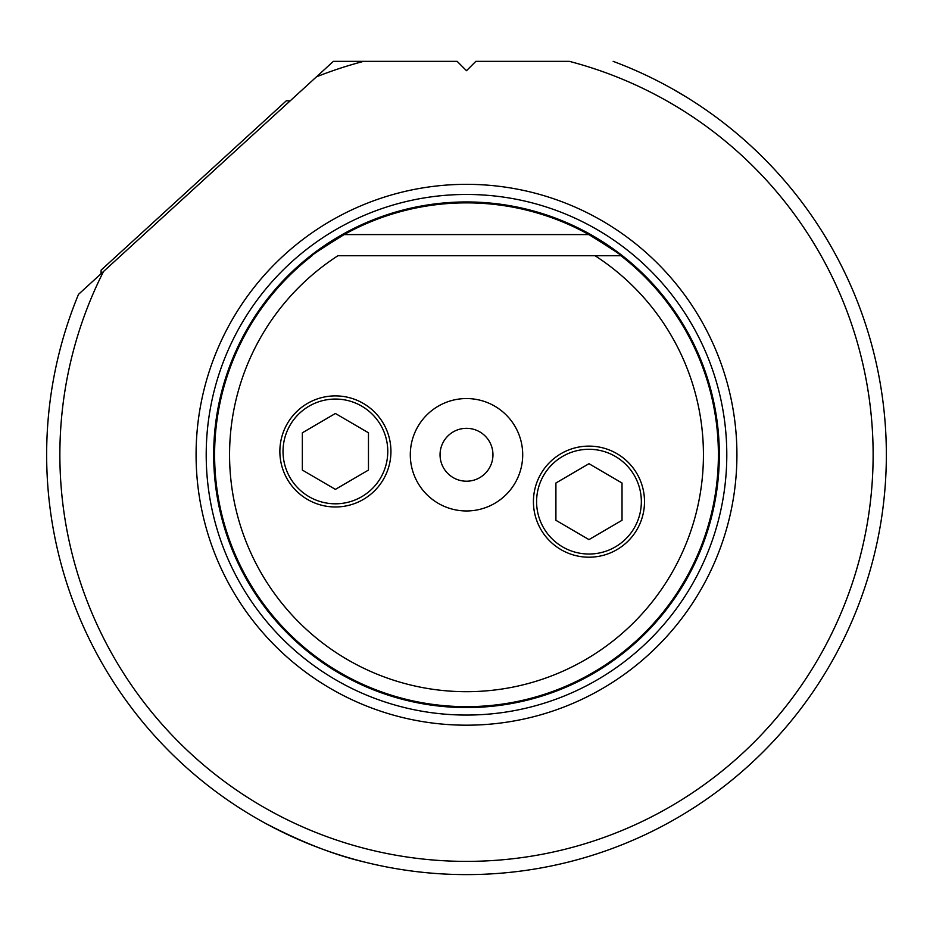 <?xml version="1.0" encoding="UTF-8"?>
<svg xmlns="http://www.w3.org/2000/svg" width="933" height="933" viewBox="0 0 933 933"><rect width="100%" height="100%" fill="white"/><g stroke="black" fill="none" stroke-linecap="round" stroke-linejoin="round"><path stroke-width="1.4" d="M686.875 97.394L672.915 89.16M613.156 61.356A419.85 419.85 0 0 1 416.678 871.644A419.85 419.85 0 0 1 78.5 294.35L333.384 61.356L457.147 61.356L466.5 70.71L475.853 61.356L569.352 61.356A406.625 406.625 0 0 1 851.666 585.119A406.625 406.625 0 0 1 309.289 829.764A406.625 406.625 0 0 1 103.516 271.48M265.299 823.256C302.105 842.417 335.379 855.398 365.141 862.197M316.462 76.821A406.625 406.625 0 0 1 363.648 61.356M466.5 184.337A270.418 270.418 0 0 0 196.082 454.756A270.418 270.418 0 0 0 466.5 725.186A270.418 270.418 0 0 0 736.918 454.756A270.418 270.418 0 0 0 466.5 184.337M588.898 234.591C611.873 248.889 622.556 255.934 620.935 255.747A251.91 251.91 0 0 1 466.5 706.666A251.91 251.91 0 0 1 312.065 255.747C310.444 255.934 321.127 248.889 344.102 234.591A251.91 251.91 0 0 1 588.898 234.591L344.102 234.591M620.935 255.747L595.079 255.747A236.935 236.935 0 0 1 645.438 610.065A236.935 236.935 0 0 1 287.562 610.065A236.935 236.935 0 0 1 337.921 255.747L620.935 255.747M466.5 398.554A56.202 56.202 0 0 0 410.298 454.756A56.202 56.202 0 0 0 466.5 510.957A56.202 56.202 0 0 0 522.702 454.756A56.202 56.202 0 0 0 466.5 398.554M390.939 451.432A55.537 55.537 0 0 0 335.402 395.895A55.537 55.537 0 0 0 279.865 451.432A55.537 55.537 0 0 0 335.402 506.969A55.537 55.537 0 0 0 390.939 451.432M644.505 501.651A55.537 55.537 0 0 0 588.968 446.114A55.537 55.537 0 0 0 533.431 501.651A55.537 55.537 0 0 0 588.968 557.199A55.537 55.537 0 0 0 644.505 501.651M466.5 481.206A26.451 26.451 0 0 1 440.049 454.756A26.451 26.451 0 0 1 466.5 428.317A26.451 26.451 0 0 1 492.951 454.756A26.451 26.451 0 0 1 466.5 481.206M536.592 501.651A52.376 52.376 0 0 1 588.968 449.286A52.376 52.376 0 0 1 641.344 501.651A52.376 52.376 0 0 1 588.968 554.027A52.376 52.376 0 0 1 536.592 501.651M622.019 483.014L588.968 463.701L555.905 483.014L555.905 520.299L588.968 539.612L622.019 520.299L622.019 483.014M283.026 451.432A52.376 52.376 0 0 1 335.402 399.056A52.376 52.376 0 0 1 387.778 451.432A52.376 52.376 0 0 1 335.402 503.808A52.376 52.376 0 0 1 283.026 451.432M368.465 432.795L335.402 413.482L302.35 432.795L302.35 470.069L335.402 489.382L368.465 470.069L368.465 432.795M290.105 100.916L286.373 100.752L101.149 270.069L100.974 273.812M466.5 715.063A260.295 260.295 0 0 1 206.205 454.756A260.295 260.295 0 0 1 466.5 194.461A260.295 260.295 0 0 1 726.795 454.756A260.295 260.295 0 0 1 466.5 715.063M466.5 201.948A252.82 252.82 0 0 1 719.32 454.756A252.82 252.82 0 0 1 466.5 707.576A252.82 252.82 0 0 1 213.68 454.756A252.82 252.82 0 0 1 466.5 201.948"/></g></svg>
